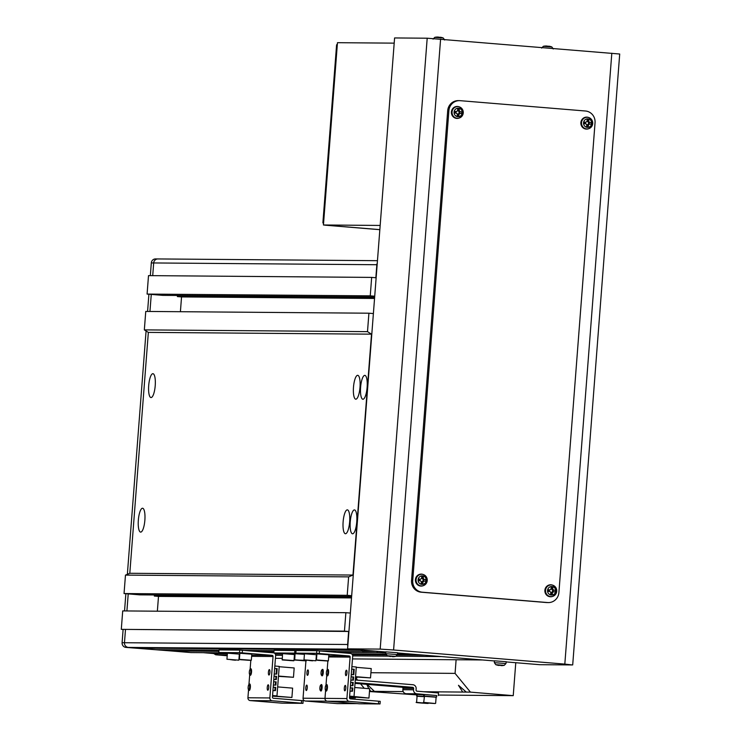 <?xml version="1.0" encoding="UTF-8"?>
<svg xmlns="http://www.w3.org/2000/svg" width="741" height="741" viewBox="0 0 741 741"><rect width="100%" height="100%" fill="white"/><g stroke="black" fill="none" stroke-linecap="round" stroke-linejoin="round"><path stroke-width="1.11" d="M356.764 521.877A11.976 3.251 -85.3 0 0 354.485 509.919A11.976 3.251 -85.3 0 0 350.243 521.831A11.976 3.251 -85.3 0 0 352.521 533.789A11.976 3.251 -85.3 0 0 356.764 521.877M367.119 387.33A11.976 3.251 -85.3 0 0 364.841 375.372A11.976 3.251 -85.3 0 0 360.598 387.284A11.976 3.251 -85.3 0 0 362.877 399.242A11.976 3.251 -85.3 0 0 367.119 387.33M360.006 387.274A11.976 3.251 -85.3 0 0 357.727 375.317A11.976 3.251 -85.3 0 0 353.485 387.228A11.976 3.251 -85.3 0 0 355.763 399.186A11.976 3.251 -85.3 0 0 360.006 387.274M349.65 521.821A11.976 3.251 -85.3 0 0 347.381 509.864A11.976 3.251 -85.3 0 0 343.129 521.775A11.976 3.251 -85.3 0 0 345.408 533.733A11.976 3.251 -85.3 0 0 349.65 521.821M144.865 520.201A11.976 3.251 -85.3 0 0 142.587 508.243A11.976 3.251 -85.3 0 0 138.345 520.145A11.976 3.251 -85.3 0 0 140.623 532.112A11.976 3.251 -85.3 0 0 144.865 520.201M155.221 385.653A11.976 3.251 -85.3 0 0 152.942 373.696A11.976 3.251 -85.3 0 0 148.7 385.598A11.976 3.251 -85.3 0 0 150.979 397.556A11.976 3.251 -85.3 0 0 155.221 385.653M377.271 263.148A4.353 4.187 90.5 0 0 376.845 264.722L375.844 277.745L371.667 277.403L370.25 295.844L374.724 296.215M373.39 313.573L368.916 313.202L367.499 331.653L371.51 334.163L352.966 575.053L348.631 576.878L347.205 595.319L351.679 595.69M350.345 613.057L345.871 612.687L344.454 631.128L348.631 631.471L347.631 644.494A4.353 4.187 90.5 0 0 347.798 646.124M351.049 649.125A4.353 4.187 90.5 0 0 351.466 649.181L128.304 647.412L190.946 652.58L221.883 652.821M136.696 647.634L136.659 648.097L359.82 649.866L376.53 651.246L378.021 652.617L385.765 652.877M397.648 652.988L414.154 654.331M441.219 656.563L481.974 659.944A4.353 4.187 90.5 0 0 482.391 659.953M368.916 313.202L145.755 311.433L144.338 329.884L148.348 332.394L129.805 573.284L352.966 575.053M371.51 334.163L148.348 332.394L129.805 573.284L125.47 575.109L348.631 576.878M144.338 329.884L367.499 331.653M177.451 295.483L177.368 296.576L181.545 296.919L374.548 298.447M181.545 296.919L180.406 311.711M177.368 296.576L374.575 298.132M371.667 277.403L148.506 275.624L147.089 294.075L162.751 295.363L374.659 297.048M147.089 294.075L370.25 295.844M150.34 275.643L151.312 262.935L153.683 262.953L152.711 275.661L153.683 262.953A4.353 4.187 -89.5 0 1 157.898 258.942A4.353 4.187 90.5 0 0 153.683 262.953L376.845 264.722M158.194 258.952A4.353 4.187 90.5 0 0 157.898 258.942L377.456 260.684M227.209 655.748L215.724 654.794L218.095 654.812L216.094 653.562L205.6 652.691L216.094 653.562L218.095 654.812L227.274 654.887M275.643 655.276L282.395 655.322M352.697 655.887L388.701 656.165M396.111 656.23L441.256 656.591M218.095 654.812L227.218 655.572L218.095 654.812M215.724 654.794L213.723 653.543L227.367 653.645M275.263 654.025L282.497 654.09M352.318 654.636L386.154 654.905M397.278 654.998L424.899 655.211M274.522 653.238L277.004 653.256M351.577 653.849L385.82 654.127M397.454 654.22L414.108 654.349M170.671 649.811L171.634 650.987L218.808 651.358M259.656 651.682L273.929 651.793M336.71 652.293L378.021 652.617M171.634 650.987L125.933 647.393A4.353 4.187 -89.5 0 1 122.098 642.706L124.469 642.725A4.353 4.187 90.5 0 0 128.304 647.412A4.353 4.187 -89.5 0 1 124.469 642.725L347.631 644.494M321.048 651.006L362.516 651.135M136.659 648.097L155.971 649.69L218.901 650.19M243.993 650.394L274.022 650.626M376.53 651.246L362.358 651.33M345.871 612.687L122.71 610.917L121.292 629.359L348.631 631.471M125.47 629.702L124.469 642.725L125.47 629.702M121.292 629.359L344.454 631.128M154.406 594.958L154.323 596.051L158.5 596.394L351.503 597.922M158.5 596.394L157.361 611.186M154.323 596.051L351.53 597.617M125.47 575.109L124.043 593.55L139.706 594.847L351.614 596.524M124.043 593.55L347.205 595.319M369.481 691.316L370.852 691.334L369.602 689.751M368.805 688.676L366.749 684.341M367.119 684.369L374.409 691.362L403.206 691.585M423.898 691.751L462.727 692.057L458.475 685.305L466.284 692.085L470.433 692.122L455.067 673.384L456.113 659.749M370.852 691.334L374.409 691.362M416.729 694.882L369.472 691.529M438.357 695.058L513.235 695.651L470.433 692.122M462.727 692.057L466.284 692.085M515.773 662.713L513.235 695.651M370.917 672.717L455.067 673.384M364.248 688.296L360.58 683.832M357.579 680.164L355.615 677.774M213.723 653.543L203.229 652.673M151.266 294.418L149.951 311.47M128.221 593.902L126.915 610.945M148.913 294.223L147.579 311.452M146.079 330.977L127.359 574.312M125.868 593.708L124.544 610.927M123.108 629.507L122.098 642.706M151.312 262.935A4.353 4.187 -89.5 0 1 155.527 258.924L157.889 258.942M346.427 670.216A2.723 0.741 94.7 0 1 346.436 670.216A2.723 0.741 94.7 0 1 346.955 672.967A2.723 0.741 94.7 0 1 346.01 675.644A2.723 0.741 94.7 0 1 345.991 675.644A2.723 0.741 94.7 0 1 345.473 672.902A2.723 0.741 94.7 0 1 346.427 670.216A2.723 0.741 94.7 0 1 346.436 670.216A2.723 0.741 94.7 0 1 346.955 672.967A2.723 0.741 94.7 0 1 346.01 675.644A2.723 0.741 94.7 0 1 345.991 675.644A2.723 0.741 94.7 0 1 345.473 672.902A2.723 0.741 94.7 0 1 346.427 670.216M345.26 685.406A2.723 0.741 94.7 0 1 345.269 685.406A2.723 0.741 94.7 0 1 345.788 688.157A2.723 0.741 94.7 0 1 344.834 690.834A2.723 0.741 94.7 0 1 344.824 690.834A2.723 0.741 94.7 0 1 344.306 688.093A2.723 0.741 94.7 0 1 345.26 685.406A2.723 0.741 94.7 0 1 345.269 685.406A2.723 0.741 94.7 0 1 345.788 688.157A2.723 0.741 94.7 0 1 344.834 690.834A2.723 0.741 94.7 0 1 344.824 690.834A2.723 0.741 94.7 0 1 344.306 688.093A2.723 0.741 94.7 0 1 345.26 685.406M296.057 650.533L316.805 650.7L350.382 653.423A2.612 2.51 -89.5 0 1 352.688 656.23L349.502 697.679A1.093 1.047 90.5 0 0 350.465 698.856L380.226 701.338L380.031 703.941L349.215 701.375A2.612 2.51 -89.5 0 1 346.908 698.559L350.104 657.11A1.093 1.047 90.5 0 0 349.141 655.942L316.602 653.303L316.805 650.7L350.382 653.423A2.612 2.51 -89.5 0 1 352.688 656.23L349.502 697.679A1.093 1.047 90.5 0 0 350.465 698.856L380.226 701.338L380.031 703.941L349.215 701.375A2.612 2.51 -89.5 0 1 346.908 698.559L350.104 657.11A1.093 1.047 90.5 0 0 349.141 655.942L316.602 653.303L316.805 650.7L296.057 650.533L295.854 653.136L316.602 653.303L297.354 653.303L294.668 653.127L294.872 650.524L295.974 650.579L274.124 650.357L294.872 650.524L294.668 653.127L273.846 652.969L282.525 653.719L273.929 652.96L304.449 653.886L295.77 653.145L296.057 650.533M359.2 703.783L380.031 703.941L359.2 703.783L327.29 701.199A2.612 2.51 -89.5 0 1 324.984 698.383L325.595 690.39L324.984 698.383L325.595 690.39L324.984 698.383L346.908 698.559L324.984 698.383A2.612 2.51 -89.5 0 0 327.29 701.199A2.612 2.51 -89.5 0 1 324.984 698.383A2.612 2.51 -89.5 0 0 327.29 701.199L349.215 701.375L327.29 701.199L359.2 703.783M325.994 685.184L326.762 675.199L325.994 685.184M327.17 669.994L327.855 661.092L327.17 669.994M349.622 696.151L354.022 696.512L356.291 667.002L351.892 666.631M355.55 676.663L370.519 677.895L371.232 668.567L356.264 667.326M354.022 696.512L368.962 698.078L349.567 696.781M354.717 687.509L369.685 688.75L368.962 698.078M370.519 677.895L355.523 676.968M351.271 674.671L353.809 674.69L354.226 669.262L353.596 669.206L353.179 674.634L351.28 674.616M351.697 669.197L353.596 669.206M350.428 685.694L352.957 685.712L353.207 682.452L350.678 682.387M350.002 691.205L352.54 691.223L352.79 687.972L350.252 687.898M351.104 676.876L353.012 676.894L352.753 680.145L350.854 680.136M353.179 674.634L353.809 674.69M352.586 682.405L352.336 685.657L352.957 685.712M350.428 685.647L352.336 685.657M352.16 687.917L351.91 691.168L352.54 691.223M350.002 691.158L351.91 691.168M352.753 680.145L350.845 680.182M353.383 680.201L353.633 676.941L353.012 676.894M326.309 684.99A3.27 0.889 94.7 0 1 326.54 684.693A3.27 0.889 94.7 0 1 326.781 684.582A3.27 0.889 94.7 0 1 327.42 687.87A3.27 0.889 94.7 0 1 326.281 691.084A3.27 0.889 94.7 0 1 326.262 691.084A3.27 0.889 94.7 0 1 326.021 690.936A3.27 0.889 94.7 0 1 325.827 690.538M325.744 690.427A2.658 0.722 94.7 0 1 325.531 690.306A2.658 0.722 94.7 0 1 325.225 687.722A2.658 0.722 94.7 0 1 325.947 685.23A2.658 0.722 94.7 0 1 326.151 685.138A2.658 0.722 94.7 0 1 326.67 687.787A2.658 0.722 94.7 0 1 325.744 690.427M327.485 669.799A3.27 0.889 94.7 0 1 327.707 669.503A3.27 0.889 94.7 0 1 327.948 669.382A3.27 0.889 94.7 0 1 327.967 669.392A3.27 0.889 94.7 0 1 328.587 672.68A3.27 0.889 94.7 0 1 327.448 675.894A3.27 0.889 94.7 0 1 327.429 675.894A3.27 0.889 94.7 0 1 327.189 675.746A3.27 0.889 94.7 0 1 326.994 675.347M326.911 675.236A2.658 0.722 94.7 0 1 326.698 675.116A2.658 0.722 94.7 0 1 326.392 672.532A2.658 0.722 94.7 0 1 327.124 670.04A2.658 0.722 94.7 0 1 327.318 669.947A2.658 0.722 94.7 0 1 327.837 672.596A2.658 0.722 94.7 0 1 326.911 675.236M309.682 660.583L312.776 660.731L309.692 660.463M319.26 660.398L325.521 660.879L319.26 660.398M306.728 685.101A2.723 0.741 94.7 0 1 306.746 685.101A2.723 0.741 94.7 0 1 307.256 687.852A2.723 0.741 94.7 0 1 306.311 690.529A2.723 0.741 94.7 0 1 306.292 690.529A2.723 0.741 94.7 0 1 305.783 687.787A2.723 0.741 94.7 0 1 306.728 685.101A2.723 0.741 94.7 0 1 306.746 685.101A2.723 0.741 94.7 0 1 307.256 687.852A2.723 0.741 94.7 0 1 306.311 690.529A2.723 0.741 94.7 0 1 306.292 690.529A2.723 0.741 94.7 0 1 305.783 687.787A2.723 0.741 94.7 0 1 306.728 685.101M307.895 669.91A2.723 0.741 94.7 0 1 307.913 669.91A2.723 0.741 94.7 0 1 308.423 672.661A2.723 0.741 94.7 0 1 307.478 675.338A2.723 0.741 94.7 0 1 307.469 675.338A2.723 0.741 94.7 0 1 306.95 672.596A2.723 0.741 94.7 0 1 307.895 669.91A2.723 0.741 94.7 0 1 307.913 669.91A2.723 0.741 94.7 0 1 308.423 672.661A2.723 0.741 94.7 0 1 307.478 675.338A2.723 0.741 94.7 0 1 307.469 675.338A2.723 0.741 94.7 0 1 306.95 672.596A2.723 0.741 94.7 0 1 307.895 669.91M274.04 650.366L273.846 652.969L274.04 650.366M337.266 703.607L356.523 703.607L337.266 703.607L305.357 701.023A2.612 2.51 -89.5 0 1 303.05 698.217L305.922 660.916L303.05 698.217L324.984 698.383L303.05 698.217A2.612 2.51 -89.5 0 0 305.357 701.023L327.29 701.199L305.357 701.023L337.266 703.607M349.52 697.485L355.365 697.966L349.502 697.79M355.411 697.272L355.365 697.966M356.967 677.089L356.912 677.783L355.467 677.672M356.912 677.783L355.458 677.774M322.15 669.762A3.27 0.889 94.7 0 1 322.372 669.456A3.27 0.889 94.7 0 1 322.613 669.345A3.27 0.889 94.7 0 1 323.252 672.643A3.27 0.889 94.7 0 1 322.113 675.857A3.27 0.889 94.7 0 1 322.094 675.857A3.27 0.889 94.7 0 1 321.863 675.699A3.27 0.889 94.7 0 1 321.668 675.301M321.575 675.199A2.658 0.722 94.7 0 1 321.372 675.07A2.658 0.722 94.7 0 1 321.057 672.495A2.658 0.722 94.7 0 1 321.789 669.994A2.658 0.722 94.7 0 1 321.983 669.901A2.658 0.722 94.7 0 1 322.502 672.559A2.658 0.722 94.7 0 1 321.575 675.199M320.983 684.953A3.27 0.889 94.7 0 1 321.205 684.647A3.27 0.889 94.7 0 1 321.446 684.536A3.27 0.889 94.7 0 1 322.085 687.833A3.27 0.889 94.7 0 1 320.946 691.047A3.27 0.889 94.7 0 1 320.927 691.047A3.27 0.889 94.7 0 1 320.686 690.89A3.27 0.889 94.7 0 1 320.492 690.492M320.408 690.39A2.658 0.722 94.7 0 1 320.195 690.26A2.658 0.722 94.7 0 1 319.89 687.685A2.658 0.722 94.7 0 1 320.621 685.184A2.658 0.722 94.7 0 1 320.816 685.092A2.658 0.722 94.7 0 1 321.335 687.75A2.658 0.722 94.7 0 1 320.408 690.39M297.586 660.222L303.338 660.713L297.586 660.222M290.889 660.611L285.137 660.12L290.889 660.611M269.372 669.605A2.723 0.741 94.7 0 1 269.381 669.605A2.723 0.741 94.7 0 1 269.9 672.356A2.723 0.741 94.7 0 1 268.955 675.032A2.723 0.741 94.7 0 1 268.937 675.032A2.723 0.741 94.7 0 1 268.418 672.291A2.723 0.741 94.7 0 1 269.372 669.605A2.723 0.741 94.7 0 1 269.381 669.605A2.723 0.741 94.7 0 1 269.9 672.356A2.723 0.741 94.7 0 1 268.955 675.032A2.723 0.741 94.7 0 1 268.937 675.032A2.723 0.741 94.7 0 1 268.418 672.291A2.723 0.741 94.7 0 1 269.372 669.605M268.205 684.795A2.723 0.741 94.7 0 1 268.214 684.795A2.723 0.741 94.7 0 1 268.733 687.546A2.723 0.741 94.7 0 1 267.788 690.223A2.723 0.741 94.7 0 1 267.77 690.223A2.723 0.741 94.7 0 1 267.251 687.481A2.723 0.741 94.7 0 1 268.205 684.795A2.723 0.741 94.7 0 1 268.214 684.795A2.723 0.741 94.7 0 1 268.733 687.546A2.723 0.741 94.7 0 1 267.788 690.223A2.723 0.741 94.7 0 1 267.77 690.223A2.723 0.741 94.7 0 1 267.251 687.481A2.723 0.741 94.7 0 1 268.205 684.795M219.003 649.922L239.751 650.089L273.327 652.812A2.612 2.51 -89.5 0 1 273.846 652.914A2.612 2.51 -89.5 0 0 273.327 652.812L242.427 650.265L242.224 652.867L239.547 652.691L239.751 650.089L242.427 650.265L242.224 652.867L239.547 652.691L239.751 650.089L219.003 649.922L218.799 652.525L239.547 652.691L218.799 652.525L227.394 653.275L218.715 652.534L219.003 649.922M274.114 653.006A2.612 2.51 -89.5 0 1 275.633 655.618L272.447 697.068A1.093 1.047 90.5 0 0 273.41 698.244L303.171 700.727L302.976 703.329L272.16 700.764A2.612 2.51 -89.5 0 1 269.854 697.948L273.049 656.498A1.093 1.047 90.5 0 0 272.086 655.331L242.224 652.867L272.086 655.331A1.093 1.047 90.5 0 1 273.049 656.498L269.854 697.948A2.612 2.51 -89.5 0 0 272.16 700.764L301.392 703.172L301.596 700.569L303.171 700.727L302.976 703.329L301.392 703.172L301.596 700.569L273.41 698.244A1.093 1.047 90.5 0 1 272.447 697.068L275.633 655.618A2.612 2.51 -89.5 0 0 274.114 653.006M282.145 703.172L302.976 703.329L282.145 703.172L250.236 700.588A2.612 2.51 -89.5 0 1 247.929 697.772L248.541 689.778L247.929 697.772L269.854 697.948L247.929 697.772A2.612 2.51 -89.5 0 0 250.236 700.588L272.16 700.764L250.236 700.588L282.145 703.172M248.939 684.573L249.708 674.588L248.939 684.573M250.115 669.382L250.801 660.481L250.115 669.382M272.568 695.54L276.967 695.901L279.237 666.391L274.837 666.02M278.496 676.051L293.464 677.283L294.177 667.956L279.209 666.715M272.54 695.873L291.908 697.466L272.512 696.179M276.967 695.901L272.54 695.864M277.662 686.898L292.63 688.139L291.908 697.466M293.464 677.283L278.468 676.357M274.216 674.06L276.754 674.078L277.171 668.651L276.541 668.595L276.124 674.023L274.226 674.014M274.642 668.586L276.541 668.595M273.373 685.082L275.902 685.101L276.152 681.84L273.624 681.776M272.947 690.593L275.485 690.612L275.735 687.361L273.197 687.287M274.05 676.264L275.958 676.283L275.708 679.534L273.8 679.525M276.124 674.023L276.754 674.078M275.532 681.794L275.281 685.045L275.902 685.101M273.373 685.036L275.281 685.045M275.106 687.305L274.855 690.556L275.485 690.612M272.947 690.547L274.855 690.556M275.708 679.534L273.79 679.571M276.328 679.59L276.578 676.329L275.958 676.283M249.254 684.378A3.27 0.889 94.7 0 1 249.485 684.082A3.27 0.889 94.7 0 1 249.726 683.971A3.27 0.889 94.7 0 1 249.745 683.971A3.27 0.889 94.7 0 1 250.365 687.259A3.27 0.889 94.7 0 1 249.226 690.473A3.27 0.889 94.7 0 1 249.208 690.473A3.27 0.889 94.7 0 1 248.967 690.325A3.27 0.889 94.7 0 1 248.772 689.927M248.689 689.815A2.658 0.722 94.7 0 1 248.476 689.695A2.658 0.722 94.7 0 1 248.17 687.111A2.658 0.722 94.7 0 1 248.893 684.619A2.658 0.722 94.7 0 1 249.096 684.527A2.658 0.722 94.7 0 1 249.615 687.176A2.658 0.722 94.7 0 1 248.689 689.815M250.43 669.188A3.27 0.889 94.7 0 1 250.653 668.891A3.27 0.889 94.7 0 1 250.893 668.771A3.27 0.889 94.7 0 1 250.912 668.78A3.27 0.889 94.7 0 1 251.532 672.068A3.27 0.889 94.7 0 1 250.393 675.283A3.27 0.889 94.7 0 1 250.375 675.283A3.27 0.889 94.7 0 1 250.134 675.134A3.27 0.889 94.7 0 1 249.939 674.736M249.856 674.625A2.658 0.722 94.7 0 1 249.643 674.505A2.658 0.722 94.7 0 1 249.337 671.92A2.658 0.722 94.7 0 1 250.069 669.429A2.658 0.722 94.7 0 1 250.263 669.336A2.658 0.722 94.7 0 1 250.782 671.985A2.658 0.722 94.7 0 1 249.856 674.625M232.628 659.972L235.721 660.12L232.637 659.851M242.205 659.786L248.467 660.268L242.205 659.786M304.449 653.886L297.354 653.303L304.449 653.886M572.7 664.918L619.708 54.019L427.196 38.208L394.592 37.948L347.594 648.838L380.189 649.097L393.591 649.987L564.818 664.103L572.293 664.946L539.689 664.686L506.233 661.926M494.33 660.944L397.658 652.969M385.755 651.987L347.594 648.838M595.051 122.719A10.883 10.476 90.5 0 0 585.446 111.002L460.161 100.674A10.883 10.476 90.5 0 0 448.889 110.659L412.737 580.499A10.883 10.476 90.5 0 0 422.342 592.207L547.627 602.544A10.883 10.476 90.5 0 0 558.899 592.55L595.051 122.719M459.411 100.637L458.225 100.628A10.883 10.476 90.5 0 0 447.703 110.65L411.551 580.49A10.883 10.476 90.5 0 0 421.157 592.198L546.441 602.535A10.883 10.476 90.5 0 0 547.182 602.563L548.368 602.572M337.35 44.182L336.59 44.858L337.294 44.868L323.604 222.819L322.891 222.809L323.539 223.606M324.771 225.097L379.846 229.636L323.437 224.986L337.461 42.691L394.193 43.145M324.817 225.153L379.837 229.691M336.59 44.858L322.891 222.809M380.17 225.44L323.437 224.986M397.648 652.775L397.389 654.59L395.675 656.369L387.21 655.72M397.695 652.765L385.792 651.858M392.443 656.637L393.156 656.674A15.218 15.107 -76.2 0 0 395.166 656.461A14.876 1.417 -112.4 0 1 395.157 656.47A14.876 1.417 -112.4 0 1 394.972 656.415A15.218 15.107 103.8 0 1 392.962 656.628L392.054 656.545A15.218 1.769 -85.7 0 1 391.859 656.128A14.876 13.097 171.7 0 1 390.998 656.081A14.876 13.097 171.7 0 1 390.146 655.998A15.218 1.769 94.3 0 0 390.35 656.415L389.636 656.378A15.218 15.107 103.8 0 1 387.682 655.868A14.876 1.677 120.9 0 0 387.747 655.915A14.876 1.677 120.9 0 0 387.839 655.924M388.923 656.22A15.218 15.107 -76.2 0 0 389.831 656.424L390.739 656.507A15.218 1.769 94.3 0 0 390.989 656.211A14.876 13.347 -161.9 0 0 391.85 656.294A14.876 13.347 -161.9 0 0 391.924 656.304M505.927 663.556L504.26 665.325L495.785 664.677A15.237 15.237 0 0 0 496.331 664.872A14.876 1.677 120.9 0 0 496.414 664.881M506.223 661.732L494.367 660.815M501.018 665.594L501.74 665.631A15.218 15.107 -76.2 0 0 503.75 665.418A14.876 1.417 -112.4 0 1 503.732 665.418A14.876 1.417 -112.4 0 1 503.547 665.372A15.218 15.107 103.8 0 1 501.537 665.585L500.638 665.492A15.218 1.769 -85.7 0 1 500.434 665.085A14.876 13.097 171.7 0 1 499.582 665.038A14.876 13.097 171.7 0 1 498.73 664.955A15.218 1.769 94.3 0 0 498.925 665.372L498.211 665.335A15.218 15.107 103.8 0 1 496.257 664.825A14.876 1.677 120.9 0 0 496.331 664.872M497.498 665.177A15.218 15.107 -76.2 0 0 498.406 665.381L499.314 665.464A15.218 1.769 94.3 0 0 499.573 665.159A14.876 13.347 -161.9 0 0 500.425 665.251A14.876 13.347 -161.9 0 0 500.499 665.251M545.922 46.025L545.784 46.007A15.218 14.644 90.5 0 0 543.838 46.201A14.876 3.742 67.3 0 1 543.866 46.201A15.237 15.237 0 0 0 543.348 46.294L551.841 46.952A15.237 15.237 0 0 0 549.757 46.331A15.218 14.644 -89.5 0 1 551.369 46.794M543.866 46.201A14.876 3.742 67.3 0 1 544.061 46.183A14.876 3.742 67.3 0 1 544.311 46.211A15.218 14.644 -89.5 0 1 546.256 46.007L547.266 46.072A15.218 4.131 94.7 0 1 547.775 46.433A14.876 12.94 -25.1 0 1 549.433 46.572A15.218 4.131 -85.3 0 0 548.914 46.211L549.479 46.275A15.218 14.644 -89.5 0 1 549.757 46.331M548.914 46.266L547.997 46.201A15.218 4.131 -85.3 0 0 547.692 46.359M437.338 37.069L437.209 37.05A15.218 14.644 90.5 0 0 435.263 37.254A14.876 3.742 67.3 0 1 435.291 37.245A15.237 15.237 0 0 0 434.772 37.346L443.257 37.995A15.237 15.237 0 0 0 441.173 37.374A15.218 14.644 -89.5 0 1 442.794 37.837M435.291 37.245A14.876 3.742 67.3 0 1 435.486 37.226A14.876 3.742 67.3 0 1 435.727 37.254A15.218 14.644 -89.5 0 1 437.672 37.05L438.681 37.124A15.218 4.131 94.7 0 1 439.2 37.485A14.876 12.94 -25.1 0 1 440.858 37.615A15.218 4.131 -85.3 0 0 440.339 37.254L440.895 37.319A15.218 14.644 -89.5 0 1 441.173 37.374M440.33 37.309L439.422 37.254A15.218 4.131 -85.3 0 0 439.117 37.402M457.345 114.105A1.677 1.612 90.5 0 0 457.364 114.114A1.677 1.612 90.5 0 0 458.207 113.938L458.142 114.864L457.271 114.79M454.742 111.289A14.876 2.769 94.2 0 0 454.678 112.15A14.876 2.769 94.2 0 0 454.613 113.012L456.632 113.169A1.89 1.815 90.5 0 0 457.354 114.049A15.218 4.131 94.7 0 1 457.104 116.041A14.876 6.132 12 0 0 458.753 116.18A15.218 4.131 -85.3 0 0 459.003 114.188A1.89 1.815 90.5 0 0 459.855 113.438L461.671 113.595A14.876 10.004 -84.6 0 0 461.754 112.734A14.876 10.004 -84.6 0 0 461.81 111.872L459.985 111.715A1.89 1.815 90.5 0 0 459.263 110.835A15.218 4.131 -85.3 0 0 459.318 108.844A14.876 6.65 176.6 0 0 457.669 108.705A15.218 4.131 94.7 0 1 457.614 110.696A1.89 1.815 90.5 0 0 456.762 111.446L456.178 111.465A1.677 1.612 90.5 0 0 456.021 113.123M457.632 110.076L458.503 110.15L458.429 111.067A1.677 1.612 90.5 0 0 457.493 110.761M462.264 112.78A4.27 4.103 90.5 0 0 458.503 108.186A4.27 4.103 90.5 0 0 454.085 112.104A4.27 4.103 90.5 0 0 457.845 116.698A4.27 4.103 90.5 0 0 462.264 112.78M459.207 106.843A5.984 5.761 90.5 0 0 451.408 111.965A5.984 5.761 90.5 0 0 459.114 118.06M459.003 114.188L458.207 113.938A1.677 1.612 90.5 0 0 458.809 113.41L459.855 113.438M456.178 111.465L456.762 111.446M459.985 111.715L458.938 111.687L459.828 111.761L459.698 113.429M461.81 111.872L459.828 111.761M455.159 113.049L455.289 111.391M458.809 113.41A1.677 1.612 90.5 0 0 458.429 111.067L459.263 110.835M459.318 108.844L458.503 110.15M458.753 116.18L458.142 114.864M421.36 581.778A1.677 1.612 90.5 0 0 422.222 581.602L422.157 582.528L421.286 582.454M418.758 578.953A14.876 2.769 94.2 0 0 418.693 579.814A14.876 2.769 94.2 0 0 418.628 580.675L420.647 580.833A1.89 1.815 90.5 0 0 421.37 581.713A15.218 4.131 94.7 0 1 421.12 583.704A14.876 6.132 12 0 0 422.768 583.843A15.218 4.131 -85.3 0 0 423.018 581.852A1.89 1.815 90.5 0 0 423.871 581.101L425.686 581.259A14.876 10.004 -84.6 0 0 425.769 580.398A14.876 10.004 -84.6 0 0 425.825 579.536L424 579.379A1.89 1.815 90.5 0 0 423.278 578.499A15.218 4.131 -85.3 0 0 423.333 576.507A14.876 6.65 176.6 0 0 421.685 576.368A15.218 4.131 94.7 0 1 421.629 578.369A1.89 1.815 90.5 0 0 420.777 579.119L420.193 579.129A1.677 1.612 90.5 0 0 420.036 580.787M421.648 577.739L422.518 577.813L422.444 578.73A1.677 1.612 90.5 0 0 421.509 578.425M426.279 580.444A4.27 4.103 90.5 0 0 422.518 575.859A4.27 4.103 90.5 0 0 418.1 579.768A4.27 4.103 90.5 0 0 421.861 584.362A4.27 4.103 90.5 0 0 426.279 580.444M423.222 574.507A5.984 5.761 90.5 0 0 415.423 579.629A5.984 5.761 90.5 0 0 423.13 585.723M423.018 581.852L422.222 581.602A1.677 1.612 90.5 0 0 422.824 581.074L423.871 581.101M420.193 579.129L420.777 579.119M424 579.379L422.954 579.36L423.843 579.425L423.713 581.092M425.825 579.536L423.843 579.425M419.174 580.722L419.304 579.054M422.824 581.074A1.677 1.612 90.5 0 0 422.444 578.73L423.278 578.499M423.333 576.507L422.518 577.813M422.768 583.843L422.157 582.528M586.807 124.784A1.677 1.612 90.5 0 0 587.669 124.618L587.594 125.544L586.724 125.47M584.204 121.969A14.876 2.769 94.2 0 0 584.13 122.83A14.876 2.769 94.2 0 0 584.075 123.691L586.094 123.849A1.89 1.815 90.5 0 0 586.807 124.729A15.218 4.131 94.7 0 1 586.557 126.72A14.876 6.132 12 0 0 588.215 126.859A15.218 4.131 -85.3 0 0 588.465 124.868A1.89 1.815 90.5 0 0 589.317 124.108L591.133 124.266A14.876 10.004 -84.6 0 0 591.216 123.414A14.876 10.004 -84.6 0 0 591.262 122.552L589.447 122.395A1.89 1.815 90.5 0 0 588.725 121.515A15.218 4.131 -85.3 0 0 588.78 119.514A14.876 6.65 176.6 0 0 587.122 119.384A15.218 4.131 94.7 0 1 587.067 121.376A1.89 1.815 90.5 0 0 586.224 122.126L585.64 122.145A1.677 1.612 90.5 0 0 585.473 123.803M587.094 120.755L587.956 120.82L587.891 121.746A1.677 1.612 90.5 0 0 586.946 121.431M591.726 123.46A4.27 4.103 90.5 0 0 587.965 118.866A4.27 4.103 90.5 0 0 583.538 122.784A4.27 4.103 90.5 0 0 587.307 127.369A4.27 4.103 90.5 0 0 591.726 123.46M588.669 117.513A5.984 5.761 90.5 0 0 580.87 122.636A5.984 5.761 90.5 0 0 588.576 128.739M588.465 124.868L587.669 124.618A1.677 1.612 90.5 0 0 588.271 124.09L589.317 124.108M585.64 122.145L586.224 122.126M589.447 122.395L588.4 122.367L589.29 122.441L589.16 124.108M591.262 122.552L589.29 122.441M584.621 123.728L584.751 122.07M588.271 124.09A1.677 1.612 90.5 0 0 587.891 121.746L588.725 121.515M588.78 119.514L587.956 120.82M588.215 126.859L587.594 125.544M550.822 592.448A1.677 1.612 90.5 0 0 551.684 592.281L551.61 593.208L550.739 593.133M548.22 589.632A14.876 2.769 94.2 0 0 548.145 590.494A14.876 2.769 94.2 0 0 548.09 591.355L550.109 591.513A1.89 1.815 90.5 0 0 550.822 592.392A15.218 4.131 94.7 0 1 550.572 594.384A14.876 6.132 12 0 0 552.23 594.523A15.218 4.131 -85.3 0 0 552.48 592.531A1.89 1.815 90.5 0 0 553.332 591.781L555.148 591.939A14.876 10.004 -84.6 0 0 555.231 591.077A14.876 10.004 -84.6 0 0 555.278 590.216L553.462 590.058A1.89 1.815 90.5 0 0 552.74 589.178A15.218 4.131 -85.3 0 0 552.795 587.187A14.876 6.65 176.6 0 0 551.137 587.048A15.218 4.131 94.7 0 1 551.082 589.039A1.89 1.815 90.5 0 0 550.239 589.79L549.655 589.808A1.677 1.612 90.5 0 0 549.489 591.466M551.109 588.419L551.971 588.484L551.906 589.41A1.677 1.612 90.5 0 0 550.961 589.104M555.741 591.123A4.27 4.103 90.5 0 0 551.98 586.529A4.27 4.103 90.5 0 0 547.553 590.447A4.27 4.103 90.5 0 0 551.323 595.042A4.27 4.103 90.5 0 0 555.741 591.123M552.684 585.177A5.984 5.761 90.5 0 0 544.885 590.299A5.984 5.761 90.5 0 0 552.591 596.403M552.48 592.531L551.684 592.281A1.677 1.612 90.5 0 0 552.286 591.753L553.332 591.781M549.655 589.808L550.239 589.79M553.462 590.058L552.415 590.031L553.305 590.105L553.175 591.772M555.278 590.216L553.305 590.105M548.636 591.392L548.766 589.734M552.286 591.753A1.677 1.612 90.5 0 0 551.906 589.41L552.74 589.178M552.795 587.187L551.971 588.484M552.23 594.523L551.61 593.208M355.032 683.369L402.02 687.25A1.093 1.047 -89.5 0 1 402.974 688.417L402.872 689.723A3.705 3.557 90.5 0 0 406.142 693.706L416.757 694.576M355.096 682.581L412.681 687.333A1.093 1.047 -89.5 0 1 413.645 688.5L413.543 689.806A3.705 3.557 90.5 0 0 416.812 693.789L436.681 695.549M438.32 695.558L438.524 692.955L417.016 691.186A1.093 1.047 -89.5 0 1 416.053 690.01L416.155 688.713A3.705 3.557 90.5 0 0 412.885 684.73L355.291 679.979M427.474 702.848L432.698 703.283L427.474 702.848M436.051 697.049L424.019 696.04L435.689 697.003M423.815 696.049L423.871 694.539L423.759 696.058M436.56 697.04L436.681 695.521L424.436 694.53L424.019 696.04M424.167 696.457L416.905 695.984L424.158 696.466L417.063 696.253L416.59 702.329L428.094 703.459C425.149 703.339 413.691 702.542 416.59 702.329M416.701 695.984L416.757 694.484L416.646 696.003M423.843 694.901L417.322 694.474L416.905 695.984M420.36 702.792L425.584 703.218L420.36 702.792M275.43 658.304L282.164 658.36L275.43 658.314M482.271 659.962L352.484 658.925L481.974 659.944M125.933 647.393L351.466 649.181M382.671 651.728L382.588 652.849M328.68 656.943L350.104 657.11L328.68 656.943M328.772 655.776L349.141 655.942L328.772 655.776M378.447 703.783L378.651 701.181L378.447 703.783M319.482 650.876L319.278 653.479L319.482 650.876M307.496 660.25L312.396 660.833L307.496 660.25M304.458 653.784L303.995 659.861L315.935 660.787L316.398 654.711L304.458 653.784L312.897 654.322M307.885 653.933L316.398 654.711M327.42 660.972L317.37 660.305L327.42 660.972M316.907 653.886L316.444 659.962L328.374 660.879L328.847 654.803L316.907 653.886L328.068 654.572M317.87 653.794L328.847 654.803M306.172 660.889L294.751 660.036L306.172 660.889M294.548 659.805L306.404 660.722M304.421 654.34L295.02 653.729M295.251 653.525L304.431 654.136L295.066 653.553L294.714 660.036L306.478 660.361M282.302 659.944L293.723 660.796L282.302 659.944M293.964 660.592L282.099 659.703M294.427 654.544L282.571 653.627M282.803 653.432L294.233 654.284M251.625 656.331L273.049 656.498L251.625 656.331M251.718 655.164L272.086 655.331L251.718 655.164M230.442 659.638L235.342 660.222L230.442 659.638M227.404 653.173L226.941 659.249L238.88 660.175L239.343 654.099L227.404 653.173L235.842 653.71M250.365 660.361L240.316 659.694L250.365 660.361M239.852 653.275L239.389 659.351L251.319 660.268L251.792 654.192L239.852 653.275L251.014 653.96M240.816 653.182L251.792 654.192M427.196 38.208L380.189 649.097M440.599 39.088L393.591 649.987M611.816 53.213L564.818 664.103M448.889 110.659L447.703 110.65M412.737 580.499L411.551 580.49M422.342 592.207L421.157 592.198M547.627 602.544L546.441 602.535M397.352 654.572L385.811 653.71M506.27 661.713L505.964 663.547L494.386 662.667M457.206 118.245A5.826 5.604 90.5 0 0 459.429 106.908A5.826 5.604 90.5 0 0 452.066 111.974A5.826 5.604 90.5 0 0 457.206 118.245M421.221 585.909A5.826 5.604 90.5 0 0 423.444 574.581A5.826 5.604 90.5 0 0 416.081 579.638A5.826 5.604 90.5 0 0 421.221 585.909M586.668 128.925A5.826 5.604 90.5 0 0 588.891 117.587A5.826 5.604 90.5 0 0 581.528 122.654A5.826 5.604 90.5 0 0 586.668 128.925M550.683 596.588A5.826 5.604 90.5 0 0 552.906 585.251A5.826 5.604 90.5 0 0 545.543 590.318A5.826 5.604 90.5 0 0 550.683 596.588M412.681 687.333L402.02 687.25M413.645 688.5L402.974 688.417M413.543 689.806L402.872 689.723M416.812 693.789L406.142 693.706M423.704 702.385C420.805 702.598 432.262 703.394 435.208 703.515L423.704 702.385L424.491 696.132M424.612 696.095L436.116 697.225L424.176 696.308M428.076 703.459L417.016 702.551L428.076 703.459M424.148 696.679L417.063 696.253M295.974 650.533L295.77 653.145L295.974 650.533M325.531 690.306L326.021 690.936M325.947 685.23L326.54 684.693M326.698 675.116L327.189 675.746M327.124 670.04L327.707 669.503M303.995 659.861L315.935 660.787M316.444 659.962L328.374 660.879M321.372 675.07L321.863 675.699M321.789 669.994L322.372 669.456M320.195 690.26L320.686 690.89M320.621 685.184L321.205 684.647M282.265 659.935L294.001 660.611L294.464 654.535L282.525 653.618L282.265 659.935M218.919 649.922L218.715 652.534L218.919 649.922M248.476 689.695L248.967 690.325M248.893 684.619L249.485 684.082M249.643 674.505L250.134 675.134M250.069 669.429L250.653 668.891M226.941 659.249L238.88 660.175M230.942 653.127L239.343 654.099M239.389 659.351L251.319 660.268M395.157 656.47A15.237 15.237 0 0 0 395.675 656.369M385.755 651.839L385.774 653.692L387.191 655.711A15.237 15.237 0 0 0 387.747 655.915M503.732 665.418A15.237 15.237 0 0 0 504.26 665.325M495.766 664.668L494.349 662.649L494.33 660.796M553.258 48.971L551.841 46.952M541.643 48.082L543.348 46.294M444.674 40.014L443.257 37.995M433.059 39.125L434.772 37.346M458.892 118.143L459.346 117.995C464.487 114.336 464.514 110.65 459.429 106.908L458.985 106.76M422.907 585.807L423.361 585.659C428.502 582 428.53 578.313 423.444 574.581L423 574.423M588.354 128.823L588.808 128.665C593.949 125.016 593.976 121.32 588.891 117.587L588.437 117.43M552.369 596.486L552.823 596.338C557.964 592.68 557.992 588.984 552.906 585.251L552.453 585.094M436.116 697.225L435.643 703.302"/></g></svg>
